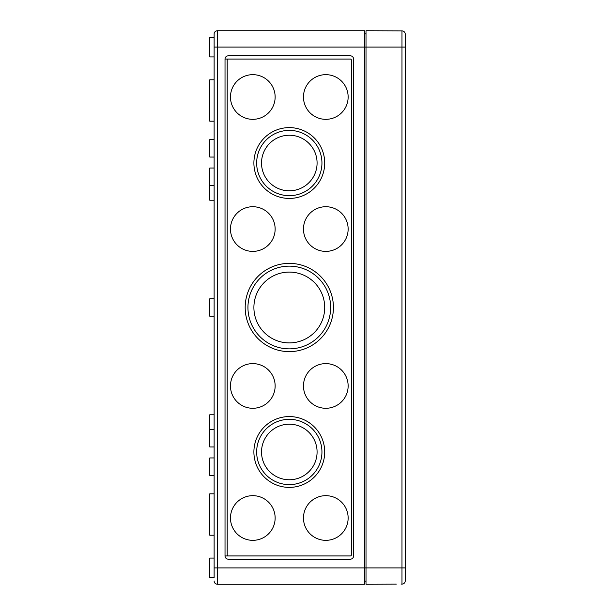 <?xml version="1.0" encoding="UTF-8"?>
<svg xmlns="http://www.w3.org/2000/svg" width="615" height="615" viewBox="0 0 615 615"><rect width="100%" height="100%" fill="white"/><g stroke="black" fill="none" stroke-linecap="round" stroke-linejoin="round"><path stroke-width="0.92" d="M333.43 307.5A44.126 44.126 0 0 0 289.304 263.374A44.126 44.126 0 0 0 245.177 307.5A44.126 44.126 0 0 0 289.304 351.626A44.126 44.126 0 0 0 333.43 307.5M324.712 163.021A35.409 35.409 0 0 0 289.304 127.613A35.409 35.409 0 0 0 253.895 163.021A35.409 35.409 0 0 0 289.304 198.437A35.409 35.409 0 0 0 324.712 163.021M324.712 451.979A35.409 35.409 0 0 0 289.304 416.563A35.409 35.409 0 0 0 253.895 451.979A35.409 35.409 0 0 0 289.304 487.388A35.409 35.409 0 0 0 324.712 451.979M275.143 229.049A22.34 22.34 0 0 0 252.803 206.717A22.34 22.34 0 0 0 230.471 229.049A22.34 22.34 0 0 0 252.803 251.389A22.34 22.34 0 0 0 275.143 229.049M348.144 229.049A22.34 22.34 0 0 0 325.804 206.717A22.34 22.34 0 0 0 303.472 229.049A22.34 22.34 0 0 0 325.804 251.389A22.34 22.34 0 0 0 348.144 229.049M275.143 385.951A22.34 22.34 0 0 0 252.803 363.611A22.34 22.34 0 0 0 230.471 385.951A22.34 22.34 0 0 0 252.803 408.283A22.34 22.34 0 0 0 275.143 385.951M348.144 385.951A22.34 22.34 0 0 0 325.804 363.611A22.34 22.34 0 0 0 303.472 385.951A22.34 22.34 0 0 0 325.804 408.283A22.34 22.34 0 0 0 348.144 385.951M348.144 96.993A22.34 22.34 0 0 0 325.804 74.661A22.34 22.34 0 0 0 303.472 96.993A22.34 22.34 0 0 0 325.804 119.333A22.34 22.34 0 0 0 348.144 96.993M275.143 96.993A22.34 22.34 0 0 0 252.803 74.661A22.34 22.34 0 0 0 230.471 96.993A22.34 22.34 0 0 0 252.803 119.333A22.34 22.34 0 0 0 275.143 96.993M275.143 518.007A22.34 22.34 0 0 0 252.803 495.667A22.34 22.34 0 0 0 230.471 518.007A22.34 22.34 0 0 0 252.803 540.339A22.34 22.34 0 0 0 275.143 518.007M348.144 518.007A22.34 22.34 0 0 0 325.804 495.667A22.34 22.34 0 0 0 303.472 518.007A22.34 22.34 0 0 0 325.804 540.339A22.34 22.34 0 0 0 348.144 518.007M247.945 307.5A41.359 41.359 0 0 0 289.304 348.859A41.359 41.359 0 0 0 330.662 307.5A41.359 41.359 0 0 0 289.304 266.141A41.359 41.359 0 0 0 247.945 307.5M256.663 163.021A32.641 32.641 0 0 0 289.304 195.67A32.641 32.641 0 0 0 321.945 163.021A32.641 32.641 0 0 0 289.304 130.38A32.641 32.641 0 0 0 256.663 163.021M256.663 451.979A32.641 32.641 0 0 0 289.304 484.62A32.641 32.641 0 0 0 321.945 451.979A32.641 32.641 0 0 0 289.304 419.33A32.641 32.641 0 0 0 256.663 451.979M324.712 307.5A35.409 35.409 0 0 0 289.304 272.091A35.409 35.409 0 0 0 253.895 307.5A35.409 35.409 0 0 0 289.304 342.909A35.409 35.409 0 0 0 324.712 307.5M317.086 163.021A27.783 27.783 0 0 0 289.304 135.238A27.783 27.783 0 0 0 261.521 163.021A27.783 27.783 0 0 0 289.304 190.804A27.783 27.783 0 0 0 317.086 163.021M317.086 451.979A27.783 27.783 0 0 0 289.304 424.196A27.783 27.783 0 0 0 261.521 451.979A27.783 27.783 0 0 0 289.304 479.762A27.783 27.783 0 0 0 317.086 451.979M214.128 139.62L209.769 139.62L209.769 157.056L214.128 157.056M214.128 168.033L209.769 168.033L209.769 200.229L214.128 200.229M214.128 414.771L209.769 414.771L209.769 446.967L214.128 446.967M214.128 457.944L209.769 457.944L209.769 475.38L214.128 475.38M214.128 79.781L209.769 79.781L209.769 121.186L214.128 121.186M214.128 493.814L209.769 493.814L209.769 535.219L214.128 535.219M214.128 298.782L209.769 298.782L209.769 316.218L214.128 316.218M214.128 37.284L214.128 47.094L214.128 34.017L214.128 37.284L209.769 37.284L209.769 56.903L214.128 56.903M214.128 577.716L214.128 567.906L214.128 577.716L209.769 577.716L209.769 558.097L214.128 558.097M396.298 584.142L366.01 584.25L366.01 567.906L364.487 567.906L364.487 47.094L217.395 47.094L217.395 567.906L364.487 567.906L364.487 584.25L217.395 584.25A3.267 3.267 0 0 1 214.128 580.983A3.267 3.267 0 0 0 217.395 584.25L217.395 567.906L214.128 567.906L214.128 47.094L217.395 47.094L217.395 30.75A3.267 3.267 0 0 0 214.128 34.017A3.267 3.267 0 0 1 217.395 30.75L364.487 30.75L364.487 47.094L405.231 47.094L405.231 34.148L405.231 580.852L405.231 567.906L401.979 567.906L401.979 30.873A3.267 3.267 0 0 1 405.231 34.148A3.267 3.267 0 0 0 401.979 30.873A3.267 3.267 0 0 1 405.231 34.148A3.267 3.267 0 0 0 401.979 30.873L366.01 30.75L366.01 567.906L401.979 567.906L401.979 584.127A3.267 3.267 0 0 0 405.231 580.852A3.267 3.267 0 0 1 401.979 584.127A3.267 3.267 0 0 0 405.231 580.852A3.267 3.267 0 0 1 401.979 584.127L401.095 584.127M225.021 59.078L228.288 59.078A1.092 1.092 0 0 0 227.196 60.17L227.196 554.83A1.092 1.092 0 0 0 228.288 555.922L225.021 555.922A3.267 3.267 0 0 0 228.288 559.189L350.319 559.189A3.267 3.267 0 0 0 353.587 555.922L353.587 59.078A3.267 3.267 0 0 0 350.319 55.811L228.288 55.811A3.267 3.267 0 0 0 225.021 59.078L225.021 555.922L350.319 555.922A1.092 1.092 0 0 0 351.411 554.83L351.411 60.17A1.092 1.092 0 0 0 350.319 59.078L225.021 59.078M364.487 581.198L366.01 581.198M364.487 33.802L366.01 33.802M228.288 555.922L350.319 555.922M350.319 59.078L228.288 59.078M214.128 185.469L209.769 185.469M214.128 429.531L209.769 429.531"/></g></svg>
